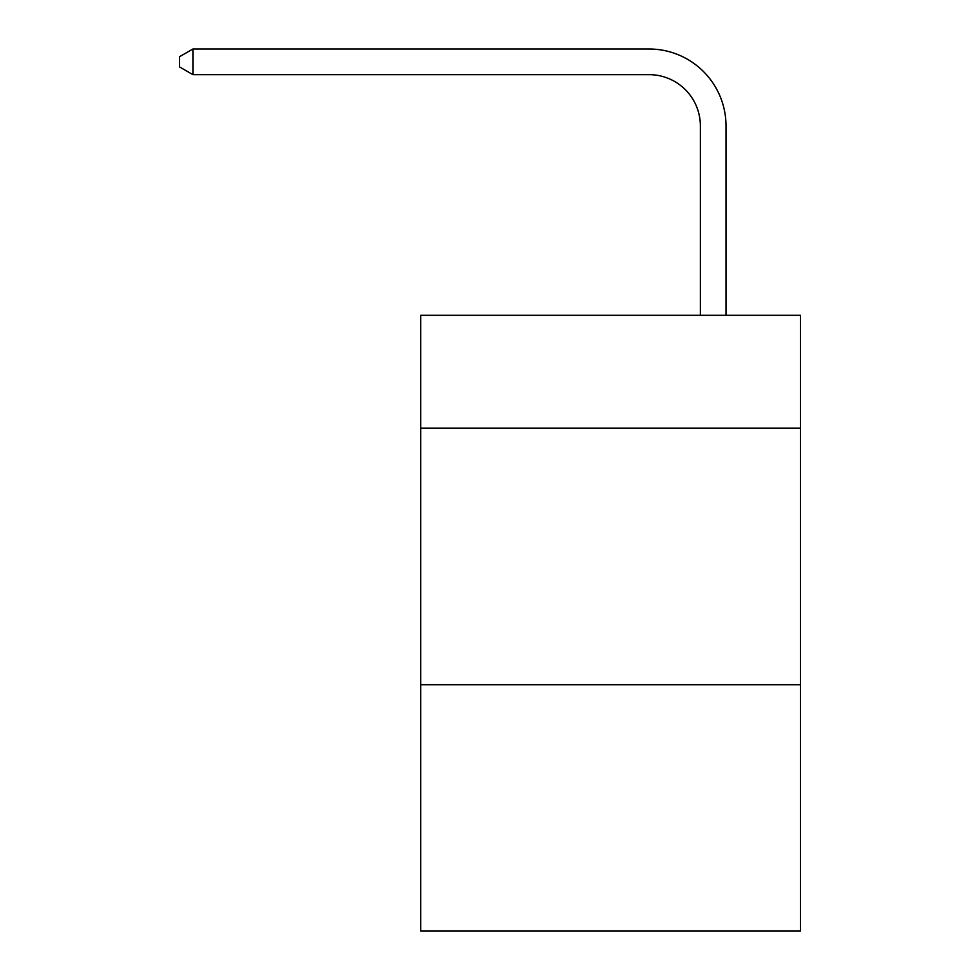 <?xml version="1.0" encoding="UTF-8"?>
<svg xmlns="http://www.w3.org/2000/svg" width="980" height="980" viewBox="0 0 980 980"><rect width="100%" height="100%" fill="white"/><g stroke="black" fill="none" stroke-linecap="round" stroke-linejoin="round"><path stroke-width="1.47" d="M800.415 428.174L800.415 315.291L420.738 315.291L420.738 428.174L800.415 428.174L800.415 931L420.738 931L420.738 428.174M800.415 684.714L420.738 684.714M700.369 315.291L700.369 125.967A51.303 51.303 106.2 0 0 649.054 74.651L192.925 74.651L179.585 66.959L179.585 56.693L192.925 49L649.054 49A76.967 76.967 -73.8 0 1 726.021 125.967L726.021 315.291M700.369 125.967A51.303 51.303 106.2 0 0 649.054 74.651A51.303 51.303 106.2 0 1 700.369 125.967A51.303 51.303 106.2 0 0 649.054 74.651A51.303 51.303 106.2 0 1 700.369 125.967A51.303 51.303 106.2 0 0 649.054 74.651A51.303 51.303 106.2 0 1 700.369 125.967A51.303 51.303 106.2 0 0 649.054 74.651A51.303 51.303 106.2 0 1 700.369 125.967A51.303 51.303 106.2 0 0 649.054 74.651A51.303 51.303 106.2 0 1 700.369 125.967A51.303 51.303 106.2 0 0 649.054 74.651A51.303 51.303 106.2 0 1 700.369 125.967A51.303 51.303 106.2 0 0 649.054 74.651A51.303 51.303 106.2 0 1 700.369 125.967A51.303 51.303 106.2 0 0 649.054 74.651A51.303 51.303 106.2 0 1 700.369 125.967A51.303 51.303 106.2 0 0 649.054 74.651A51.303 51.303 106.2 0 1 700.369 125.967A51.303 51.303 106.2 0 0 649.054 74.651A51.303 51.303 106.2 0 1 700.369 125.967A51.303 51.303 106.2 0 0 649.054 74.651A51.303 51.303 106.2 0 1 700.369 125.967A51.303 51.303 106.2 0 0 649.054 74.651A51.303 51.303 106.2 0 1 700.369 125.967A51.303 51.303 106.2 0 0 649.054 74.651A51.303 51.303 106.2 0 1 700.369 125.967A51.303 51.303 106.2 0 0 649.054 74.651A51.303 51.303 106.2 0 1 700.369 125.967A51.303 51.303 106.2 0 0 649.054 74.651A51.303 51.303 106.2 0 1 700.369 125.967A51.303 51.303 106.2 0 0 649.054 74.651A51.303 51.303 106.2 0 1 700.369 125.967A51.303 51.303 106.2 0 0 649.054 74.651A51.303 51.303 106.2 0 1 700.369 125.967A51.303 51.303 106.2 0 0 649.054 74.651A51.303 51.303 106.2 0 1 700.369 125.967A51.303 51.303 106.2 0 0 649.054 74.651A51.303 51.303 106.2 0 1 700.369 125.967A51.303 51.303 106.2 0 0 649.054 74.651A51.303 51.303 106.2 0 1 700.369 125.967A51.303 51.303 106.2 0 0 649.054 74.651A51.303 51.303 106.2 0 1 700.369 125.967A51.303 51.303 106.2 0 0 649.054 74.651A51.303 51.303 106.2 0 1 700.369 125.967A51.303 51.303 106.2 0 0 649.054 74.651A51.303 51.303 106.2 0 1 700.369 125.967A51.303 51.303 106.2 0 0 649.054 74.651A51.303 51.303 106.2 0 1 700.369 125.967A51.303 51.303 106.2 0 0 649.054 74.651A51.303 51.303 106.2 0 1 700.369 125.967A51.303 51.303 106.2 0 0 649.054 74.651A51.303 51.303 106.2 0 1 700.369 125.967A51.303 51.303 106.2 0 0 649.054 74.651A51.303 51.303 106.2 0 1 700.369 125.967A51.303 51.303 106.2 0 0 649.054 74.651A51.303 51.303 106.2 0 1 700.369 125.967A51.303 51.303 106.2 0 0 649.054 74.651A51.303 51.303 106.2 0 1 700.369 125.967A51.303 51.303 106.2 0 0 649.054 74.651A51.303 51.303 106.2 0 1 700.369 125.967A51.303 51.303 106.2 0 0 649.054 74.651A51.303 51.303 106.2 0 1 700.369 125.967A51.303 51.303 106.2 0 0 649.054 74.651A51.303 51.303 106.2 0 1 700.369 125.967A51.303 51.303 106.2 0 0 649.054 74.651A51.303 51.303 106.2 0 1 700.369 125.967A51.303 51.303 106.2 0 0 649.054 74.651M192.925 74.651L192.925 49L649.054 49"/></g></svg>
